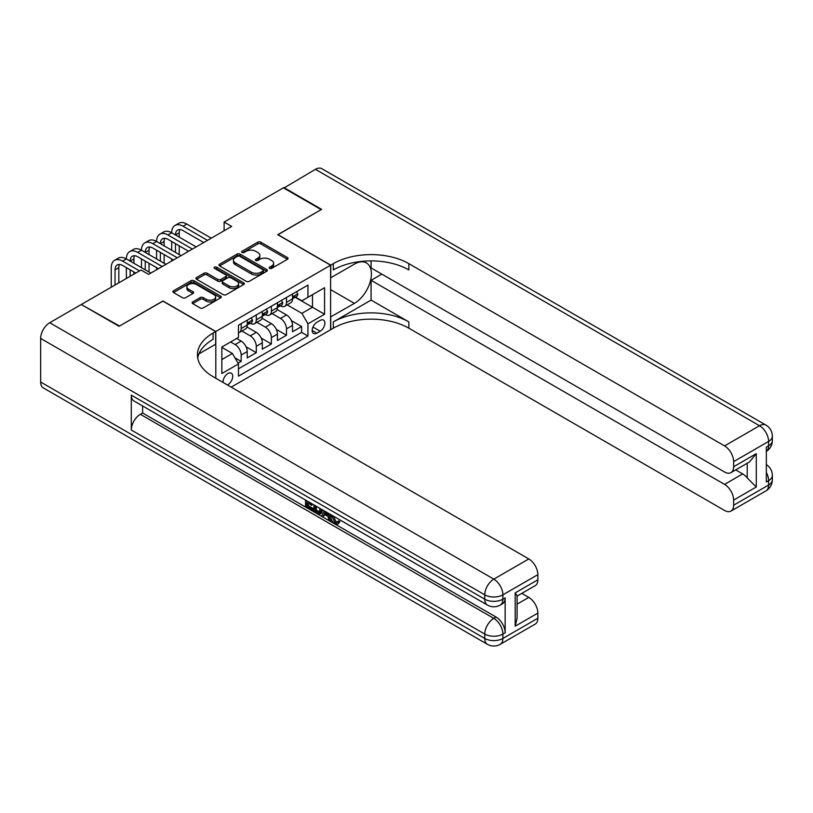 <?xml version="1.0" encoding="UTF-8"?>
<svg xmlns="http://www.w3.org/2000/svg" width="813" height="813" viewBox="0 0 813 813"><rect width="100%" height="100%" fill="white"/><g stroke="black" fill="none" stroke-linecap="round" stroke-linejoin="round"><path stroke-width="1.22" d="M269.621 268.381A1.463 0.843 0 0 0 271.694 268.381L287.446 259.286A2.093 1.209 0 0 0 288.066 258.432A2.093 1.209 0 0 0 287.446 257.569L260.76 242.162A2.093 1.209 0 0 0 257.792 242.162L242.04 251.258A1.463 0.843 0 0 0 241.613 251.857A1.463 0.843 0 0 0 242.04 252.457A1.463 0.843 0 0 0 244.113 252.457L246.156 251.278A6.707 3.872 0 0 1 255.648 251.278L257.873 252.569A6.707 3.872 0 0 1 259.835 255.302A6.707 3.872 0 0 1 257.873 258.046L255.831 259.225A1.463 0.843 0 0 0 255.404 259.825A1.463 0.843 0 0 0 255.831 260.424A1.463 0.843 0 0 0 257.904 260.424L259.947 259.245A6.707 3.872 0 0 1 269.438 259.245L271.654 260.526A6.707 3.872 0 0 1 273.625 263.27A6.707 3.872 0 0 1 271.654 266.003L269.621 267.182A1.463 0.843 0 0 0 269.194 267.782A1.463 0.843 0 0 0 269.621 268.381L269.621 267.182M227.406 384.945A6.839 3.943 120 0 0 227.884 384.701A6.839 3.943 120 0 0 232.355 378.675A6.839 3.943 120 0 0 231.309 373.197A6.839 3.943 120 0 0 227.884 373.533A6.839 3.943 120 0 0 223.077 382.445M192.701 301.918A2.093 1.209 0 0 0 192.092 302.771A2.093 1.209 0 0 0 192.701 303.625L200.191 307.954A2.093 1.209 0 0 0 203.159 307.954L220.648 297.853A2.093 1.209 0 0 0 221.268 296.999A2.093 1.209 0 0 0 220.648 296.135L193.961 280.729A2.093 1.209 0 0 0 190.994 280.729L173.504 290.83A2.093 1.209 0 0 0 172.884 291.684A2.093 1.209 0 0 0 173.504 292.538L182.549 297.761A2.093 1.209 0 0 0 185.516 297.761L192.996 293.442A2.093 1.209 0 0 0 193.616 292.589A2.093 1.209 0 0 0 192.996 291.725L188.514 289.143A5.61 3.242 0 0 1 186.868 286.847A5.61 3.242 0 0 1 190.333 283.859A5.61 3.242 0 0 1 196.451 284.56L214.022 294.702A5.61 3.242 0 0 1 215.658 296.999A5.61 3.242 0 0 1 212.193 299.987A5.61 3.242 0 0 1 206.085 299.286L203.159 297.588A2.093 1.209 0 0 0 200.191 297.588L192.701 301.918L192.701 303.625M162.935 301.145L119.501 326.043L81.737 304.763M162.935 300.973L215.801 331.501L330.606 265.211L330.606 329.753L231.207 387.14M81.737 304.245L141.025 270.007L148.576 274.377L231.664 226.41L224.114 222.051L283.402 187.813L321.165 209.622L277.731 234.693L330.606 265.211M246.309 281.328A2.093 1.209 0 0 0 249.266 281.328L266.766 271.227A2.093 1.209 0 0 0 267.375 270.373A2.093 1.209 0 0 0 266.766 269.52L240.079 254.103A2.093 1.209 0 0 0 237.111 254.103L219.612 264.205A2.093 1.209 0 0 0 219.002 265.068A2.093 1.209 0 0 0 219.612 265.922L246.309 281.328M215.089 268.697A1.463 0.843 0 0 1 216.573 268.91L243.676 284.55L226.217 294.641A2.093 1.209 0 0 1 223.25 294.641L196.563 279.235L196.563 277.518A2.093 1.209 0 0 0 195.943 278.371A2.093 1.209 0 0 0 196.563 279.235M196.563 277.518L204.043 273.198A2.093 1.209 0 0 1 207.01 273.198L217.833 279.448A2.093 1.209 0 0 0 220.801 279.448L225.77 276.572A2.093 1.209 0 0 0 226.38 275.719A2.093 1.209 0 0 0 225.77 274.865L214.5 268.361A1.463 0.843 0 0 1 214.073 267.762A1.463 0.843 0 0 1 214.978 266.979A1.463 0.843 0 0 1 216.573 267.162L243.707 282.822A2.093 1.209 0 0 1 244.327 283.686A2.093 1.209 0 0 1 243.707 284.54L243.707 282.822M238.046 363.218L241.176 361.409L234.906 357.791M230.607 341.958L235.14 344.58A8.547 4.929 60 0 1 241.176 355.047L247.223 351.562L247.223 357.923L256.288 352.69L246.065 346.795M241.868 331.023L250.241 335.86A8.547 4.929 60 0 1 256.288 346.328L262.325 342.832L262.325 349.204L271.39 343.97L261.176 338.076M256.979 322.304L265.343 327.141A8.547 4.929 60 0 1 271.39 337.598L277.436 334.113L277.436 340.484L286.491 335.251L286.491 328.879A8.547 4.929 -120 0 0 280.455 318.411L272.081 313.584M276.278 329.346L286.491 335.251M247.223 351.562A8.547 4.929 -120 0 0 241.176 341.094L236.644 338.472M262.325 342.832A8.547 4.929 -120 0 0 256.288 332.375L246.939 326.978M277.436 334.113A8.547 4.929 -120 0 0 271.39 323.645L262.05 318.259M320.18 320.424L316.857 322.344A6.626 3.821 120 0 0 312.527 328.178A6.626 3.821 120 0 0 313.544 333.482A6.626 3.821 120 0 0 316.857 333.157L320.18 331.237A6.626 3.821 120 0 0 324.509 325.403A6.626 3.821 120 0 0 323.493 320.098A6.626 3.821 120 0 0 320.18 320.424M215.801 378.238L215.801 331.501M221.847 359.58L232.416 353.472L238.463 363.939L238.463 376.155L307.944 336.033L307.944 323.828L301.908 313.361L287.182 304.865M238.463 363.939L221.847 373.533L221.847 347.019L238.463 337.425L238.463 325.22L307.944 285.099L307.944 297.314L324.56 287.721L324.56 314.235L307.944 323.828M250.16 323.249L250.241 323.3A8.547 4.929 60 0 0 254.51 323.726L260.556 320.231A8.547 4.929 -120 0 0 262.325 316.318L262.325 311.44M265.272 314.529L265.343 314.58A8.547 4.929 60 0 0 269.621 314.997L275.658 311.511A8.547 4.929 -120 0 0 277.436 307.599L277.436 302.721M238.463 368.828L301.603 332.375L301.603 326.531L292.538 331.755L292.538 325.393A8.547 4.929 -120 0 0 286.491 314.926L277.152 309.529M280.373 305.81L280.455 305.861A8.547 4.929 -120 0 0 284.723 306.277A8.547 4.929 -120 0 0 286.491 302.365L286.491 297.487M284.723 306.277L290.769 302.792A8.547 4.929 -120 0 0 292.538 298.879L292.538 293.991M241.176 323.645L241.176 328.533A8.547 4.929 60 0 1 239.408 332.446A8.547 4.929 60 0 1 238.463 332.791M239.408 332.446L245.455 328.96A8.547 4.929 -120 0 0 247.223 325.048L247.223 320.159M256.288 314.926L256.288 319.814A8.547 4.929 60 0 1 254.51 323.726M271.39 306.206L271.39 311.094A8.547 4.929 60 0 1 269.621 314.997M271.39 337.598L271.39 343.97M256.288 346.328L256.288 352.69M241.176 355.047L241.176 361.409M232.416 353.472L221.847 347.375M301.908 313.361L312.477 307.253L312.477 294.692L324.56 287.721M295.18 297.263L324.56 314.235M295.485 297.091L301.908 300.8L307.944 297.314M224.114 222.051L224.114 230.77M291.389 320.627L301.603 326.531M301.603 332.375L307.944 336.033M270.211 268.585L271.654 267.751A6.707 3.872 0 0 0 273.625 265.008L273.625 263.27M259.835 255.302L259.835 257.05A6.707 3.872 0 0 1 257.873 259.784L256.42 260.627M287.446 257.569L287.446 259.286L260.76 243.91A2.093 1.209 0 0 0 257.792 243.91L242.63 252.67M266.735 271.247L240.079 255.851A2.093 1.209 0 0 0 237.111 255.851L219.642 265.932M263.056 270.973A1.463 0.843 0 0 0 263.493 270.373A1.463 0.843 0 0 0 263.056 269.774L239.632 256.247A1.463 0.843 0 0 0 237.559 256.247L235.404 257.487A6.707 3.872 0 0 0 233.443 260.231A6.707 3.872 0 0 0 235.404 262.965L251.42 272.213A6.707 3.872 0 0 0 260.912 272.213L263.056 270.973L263.056 272.711A1.463 0.843 0 0 0 263.493 272.111L263.493 270.373M233.443 260.231L233.443 261.969A6.707 3.872 0 0 0 235.404 264.713L235.404 262.965M263.056 272.711L260.912 273.961A6.707 3.872 0 0 1 251.42 273.961L235.404 264.713M196.583 279.245L204.043 274.936L204.043 273.198M226.38 275.719L226.38 277.467A2.093 1.209 0 0 1 225.77 278.32L220.801 281.186A2.093 1.209 0 0 1 217.833 281.186L207.01 274.936A2.093 1.209 0 0 0 204.043 274.936M229.063 285.932A5.61 3.242 0 0 0 235.181 286.633A5.61 3.242 0 0 0 238.646 283.635A5.61 3.242 0 0 0 237 281.349L230.811 277.772A2.093 1.209 0 0 0 227.843 277.772L222.874 280.648A2.093 1.209 0 0 0 222.264 281.501A2.093 1.209 0 0 0 222.874 282.355L229.063 285.932L229.063 287.67A5.61 3.242 0 0 0 235.181 288.371A5.61 3.242 0 0 0 238.646 285.383L238.646 283.635M222.264 281.501L222.264 283.239A2.093 1.209 0 0 0 222.874 284.103L222.874 282.355M229.063 287.67L222.874 284.103M215.658 296.999L215.658 298.737A5.61 3.242 0 0 1 212.193 301.735A5.61 3.242 0 0 1 206.085 301.023L203.159 299.336A2.093 1.209 0 0 0 200.191 299.336L192.732 303.645M186.868 286.847L186.868 288.595A5.61 3.242 0 0 0 188.514 290.881L188.514 289.143M192.996 291.725L192.996 293.442L188.514 290.881M220.648 296.135L220.648 297.853L193.961 282.477A2.093 1.209 0 0 0 190.994 282.477L173.535 292.558M296.542 291.684L297.822 293.91A5.661 3.272 60 0 1 296.654 296.41L293.788 298.066A5.661 3.272 -120 0 0 294.773 296.765L294.652 296.267M111.269 287.192L111.269 267.66A16.026 9.248 60 0 1 114.592 260.323L118.363 258.148A16.026 9.248 60 0 1 126.371 258.941A16.026 9.248 60 0 1 129.694 251.603L133.474 249.418A16.026 9.248 60 0 1 141.482 250.211A16.026 9.248 60 0 1 144.795 242.884L148.576 240.699A16.026 9.248 60 0 1 156.584 241.491A16.026 9.248 60 0 1 159.907 234.164L163.677 231.979A16.026 9.248 60 0 1 171.695 232.772A16.026 9.248 60 0 1 175.008 225.435L178.789 223.26A16.026 9.248 60 0 1 186.797 224.053L211.268 238.179M175.008 225.435A16.026 9.248 60 0 1 183.027 226.227L207.488 240.363M292.731 298.341L292.751 298.341A5.661 3.272 -120 0 0 293.788 298.066M294.042 296.349L294.773 296.765C294.408 295.912 293.808 296.267 292.954 297.812A5.661 3.272 60 0 1 292.538 298.615M203.717 242.538L183.027 230.597A10.681 6.169 -120 0 0 177.681 230.059A10.681 6.169 -120 0 0 175.466 234.957L179.246 232.772L179.246 237.132M179.917 229.571A10.681 6.169 -120 0 0 179.246 232.772M175.466 243.676L175.466 252.396M179.246 245.851L179.246 254.581M171.695 261.034L171.695 258.941M171.695 250.211L171.695 241.491M283.849 188.077L315.424 169.328L759.535 425.727A12.815 7.398 120 0 1 765.937 425.097A12.815 12.815 0 0 1 772.35 436.195A12.815 7.398 180 0 1 768.6 441.429L733.631 461.621A12.815 7.398 -120 0 0 724.566 445.92L759.535 425.727A12.815 7.398 60 0 1 768.6 441.429L768.6 445.788L766.334 447.099L766.334 481.987L768.6 480.676L768.6 485.036A12.815 7.398 60 0 1 765.937 490.9L730.968 511.092A12.815 7.398 -120 0 0 733.631 505.229L768.6 485.036A12.815 7.398 0 0 0 772.35 479.802A12.815 12.815 0 0 1 765.937 490.9M283.849 187.549L321.613 209.358L277.883 234.774M330.606 316.938L354.397 303.371A24.034 13.872 120 0 0 370.098 282.192A24.034 13.872 120 0 0 366.409 262.934A24.034 13.872 120 0 0 354.397 264.123L330.759 277.772L330.759 265.129L333.32 263.646A53.404 30.833 180 0 1 408.848 263.646L724.566 445.92M330.759 317.019L330.759 329.671L333.32 328.188A53.404 30.833 180 0 1 408.848 328.188L724.566 510.462A12.815 7.398 -120 0 0 730.968 511.092M371.084 300.099L333.32 321.907A53.404 30.833 180 0 1 408.848 321.907L371.084 300.099L371.084 280.302L381.815 274.113M371.084 260.892L371.084 267.924L724.566 471.997A12.815 7.398 -120 0 0 730.968 472.627A12.815 7.398 -120 0 0 733.631 466.764L756.283 453.684L756.283 486.997L747.218 477.932L747.218 463.247M756.283 486.997L733.631 500.076L733.631 505.229M733.631 500.076A12.815 7.398 -120 0 0 724.566 484.385L742.686 473.918A12.815 7.398 60 0 1 747.218 477.932M371.084 280.302L724.566 484.385M315.424 169.328A12.815 7.398 -60 0 1 321.836 168.687L765.937 425.097M277.883 234.601L330.759 265.129M733.631 461.621L733.631 466.764M735.714 469.894L742.686 473.918M333.32 263.646L333.32 269.926A53.404 30.833 180 0 1 408.848 269.926L408.848 263.646M730.968 472.627L749.505 461.926L756.283 453.684M333.35 516.062L336.155 521.916L337.212 522.292M332.263 515.493L332.141 516.753L334.946 522.617L336.714 522.84L338.696 520.767L339.976 521.844L337.71 524.243L335.068 523.897C332.283 522.007 330.881 519.385 330.871 516.021L330.972 514.741M324.875 514.659L323.076 516.844L321.724 516.062L324.011 510.727M329.763 514.04L331.572 520.35L330.363 521.042L329.011 520.259L327.974 516.448L324.113 514.212L323.076 516.844M308.025 503.318L308.025 505.544L313.371 508.633L313.371 509.832L312.162 510.534L305.536 506.712L305.536 500.056M312.781 504.243L311.582 505.371L306.816 502.617L306.816 506.245L308.025 505.544M131.289 395.118L484.761 599.191A12.815 7.398 120 0 0 487.414 605.065L133.942 400.982A12.815 7.398 -60 0 1 131.289 395.118L131.289 430.006A12.815 7.398 -60 0 1 140.344 414.305L142.61 412.994L496.093 617.077A12.815 7.398 60 0 1 505.147 632.768L505.147 597.89A12.815 7.398 60 0 1 502.495 603.754L500.229 605.065A12.815 7.398 -120 0 0 502.881 599.191L505.147 597.89M142.61 412.994L142.61 405.992M322.548 509.873L321.298 513.308L320.088 513.999L317.151 513.42L313.899 511.54L313.899 504.883M119.054 326.308L162.783 301.064L215.648 331.582L213.077 333.066A53.404 30.833 -0 0 0 197.437 354.875A53.404 30.833 -0 0 0 213.077 376.673L528.796 558.948A12.815 7.398 60 0 1 537.86 574.649L502.881 594.831L502.881 599.191A12.815 7.398 -0 0 1 484.761 599.191L484.761 594.831L40.65 338.432A12.815 7.398 -60 0 1 49.715 322.731L81.28 304.509L119.054 326.308M215.648 331.582L215.648 344.234L198.951 353.868M515.198 592.87L517.078 595.705L517.078 618.124L515.198 626.183L515.198 592.87L537.86 579.791L537.86 574.649M537.86 579.791A12.815 7.398 60 0 1 535.198 585.655L517.078 596.122M40.65 382.039L484.761 638.439A12.815 7.398 120 0 0 487.414 644.313L43.302 387.903A12.815 7.398 -60 0 1 40.65 382.039L40.65 338.432M521.824 593.378L528.796 597.403A12.815 7.398 60 0 1 537.86 613.104L515.198 626.183M505.147 632.768L502.881 634.079L502.881 638.439L537.86 618.256L537.86 613.104M537.86 618.256A12.815 7.398 60 0 1 535.198 624.12L500.229 644.313A12.815 7.398 -120 0 0 502.881 638.439A12.815 7.398 -0 0 1 484.761 638.439L484.761 634.079L131.289 430.006M213.077 333.066L213.077 339.346A53.404 30.833 -0 0 0 197.722 358.005M306.816 506.245L312.162 509.324L313.371 508.633M312.162 509.324L312.162 510.534M306.816 500.798L311.582 504.162L312.111 503.857M311.582 504.162L311.582 505.371M306.816 501.408L307.344 501.103M321.247 509.121L320.088 513.999M315.18 505.625L315.18 511.072L319.184 512.647L319.966 508.389M321.338 510.544L322.517 509.863M316.389 506.326L316.389 510.371L320.393 511.946M315.18 511.072L316.389 510.371M317.05 512.149L318.259 511.448M328.076 513.074L330.363 521.042M325.21 511.418L324.499 513.227L327.588 515.015L326.877 512.383M325.972 511.855L325.708 512.536L327.141 513.359M324.499 513.227L325.708 512.536M334.946 522.617L336.155 521.916M332.141 516.753L333.3 516.092M337.486 521.468L338.767 522.546L339.976 521.844M338.767 522.546L337.71 524.243M281.44 300.404L282.721 302.629A5.661 3.272 60 0 1 281.552 305.139L278.676 306.796A5.661 3.272 -120 0 0 279.662 305.485L279.54 304.987M159.907 234.164A16.026 9.248 60 0 1 167.915 234.957L171.695 232.772L196.167 246.898M167.915 234.957L192.386 249.083M277.619 307.06L277.639 307.06A5.661 3.272 -120 0 0 278.676 306.796M278.93 305.068L279.662 305.485C279.306 304.631 278.707 304.987 277.853 306.531A5.661 3.272 60 0 1 277.436 307.344M188.606 251.258L167.915 239.317A10.681 6.169 -120 0 0 162.58 238.788A10.681 6.169 -120 0 0 160.364 243.676L164.135 241.491L164.135 245.851M164.805 238.29A10.681 6.169 -120 0 0 164.135 241.491M160.364 252.396L160.364 261.115M164.135 254.581L164.135 263.3M156.584 269.753L156.584 267.66M156.584 258.941L156.584 250.211M266.329 309.123L267.609 311.349A5.661 3.272 60 0 1 266.44 313.859L263.575 315.515A5.661 3.272 -120 0 0 264.56 314.204L264.438 313.706M144.795 242.884A16.026 9.248 60 0 1 152.814 243.676L156.584 241.491L181.055 255.628M152.814 243.676L177.285 257.802M262.518 315.779L262.538 315.779A5.661 3.272 -120 0 0 263.575 315.515M263.829 313.788L264.56 314.204C264.205 313.361 263.595 313.706 262.741 315.251A5.661 3.272 60 0 1 262.325 316.064M173.504 259.987L152.814 248.036A10.681 6.169 -120 0 0 147.468 247.508A10.681 6.169 -120 0 0 145.253 252.396L149.033 250.211L149.033 254.581M149.704 247.01A10.681 6.169 -120 0 0 149.033 250.211M145.253 261.115L145.253 269.835M149.033 263.3L149.033 272.02M141.482 267.66L141.482 258.941M251.227 317.853L252.508 320.068A5.661 3.272 60 0 1 251.339 322.578L248.463 324.235A5.661 3.272 -120 0 0 249.449 322.934L249.337 322.426M129.694 251.603A16.026 9.248 60 0 1 137.702 252.396L141.482 250.211L165.954 264.347M137.702 252.396L162.173 266.522M247.406 324.499L247.437 324.499A5.661 3.272 -120 0 0 248.463 324.235M248.717 322.507L249.449 322.934C249.093 322.08 248.493 322.426 247.64 323.981A5.661 3.272 60 0 1 247.223 324.783M158.403 268.707L137.702 256.756A10.681 6.169 -120 0 0 132.367 256.227A10.681 6.169 -120 0 0 130.151 261.115L133.932 258.941L133.932 263.3M134.592 255.739A10.681 6.169 -120 0 0 133.932 258.941M130.151 269.835L130.151 276.288M133.932 272.02L133.932 274.113M126.371 278.473L126.371 267.66M114.592 260.323A16.026 9.248 60 0 1 122.6 261.115L126.371 258.941L150.842 273.066M122.6 261.115L139.521 270.881M135.741 273.066L122.6 265.475A10.681 6.169 -120 0 0 117.255 264.947A10.681 6.169 -120 0 0 115.05 269.835L115.05 285.017M119.491 264.459A10.681 6.169 -120 0 0 118.82 267.66L118.82 282.833M235.14 344.58L241.176 341.094M250.241 335.86L256.288 332.375M265.343 327.141L271.39 323.645M280.455 318.411L286.491 314.926M286.491 302.365L292.538 298.879M241.176 328.533L247.223 325.048M256.288 319.814L262.325 316.318M271.39 311.094L277.436 307.599M286.491 328.879L292.538 325.393M312.934 327.05L320.18 331.237M312.172 330.454L316.857 333.157M271.654 267.751L271.654 266.003M255.831 260.424L255.831 259.225M257.873 259.784L257.873 258.046M242.04 252.457L242.04 251.258M257.792 243.91L257.792 242.162M260.76 243.91L260.76 242.162M219.612 265.922L219.612 264.205M237.111 255.851L237.111 254.103M240.079 255.851L240.079 254.103M266.766 271.227L266.766 269.52M251.42 273.961L251.42 272.213M260.912 273.961L260.912 272.213M207.01 274.936L207.01 273.198M217.833 281.186L217.833 279.448M220.801 281.186L220.801 279.448M225.77 278.32L225.77 276.572M216.573 268.91L216.573 267.162M200.191 299.336L200.191 297.588M203.159 299.336L203.159 297.588M206.085 301.023L206.085 299.286M173.504 292.538L173.504 290.83M190.994 282.477L190.994 280.729M193.961 282.477L193.961 280.729M297.792 293.839L292.538 296.877M186.797 224.053L183.027 226.227M333.32 321.907L333.32 328.188M408.848 321.907L408.848 328.188M766.334 472.444A12.815 7.398 60 0 1 768.6 480.676A12.815 7.398 180 0 0 772.35 475.442A12.815 12.815 0 0 0 766.334 464.579M768.6 445.788A12.815 7.398 60 0 1 766.334 451.408A12.815 12.815 0 0 0 772.35 440.555A12.815 7.398 0 0 1 768.6 445.788M330.606 289.631L354.397 303.371M49.715 322.731L493.826 579.141L528.796 558.948M140.344 414.305L493.826 618.378L496.093 617.077M517.078 604.171L528.796 597.403M493.826 579.141A12.815 7.398 120 0 0 484.761 594.831A12.815 7.398 180 0 0 502.881 594.831A12.815 7.398 -120 0 0 493.826 579.141M493.826 618.378A12.815 7.398 120 0 0 484.761 634.079A12.815 7.398 180 0 0 502.881 634.079A12.815 7.398 -120 0 0 493.826 618.378M282.68 302.568L277.436 305.597M267.579 311.288L262.325 314.316M252.467 320.007L247.223 323.035M118.82 267.66L115.05 269.835M772.35 475.442L772.35 479.802M772.35 436.195L772.35 440.555M487.414 605.065A12.815 12.815 0 0 0 500.229 605.065M487.414 644.313A12.815 12.815 0 0 0 500.229 644.313"/></g></svg>
